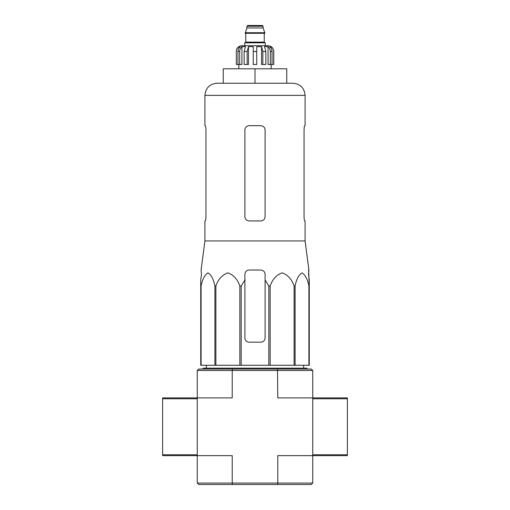<?xml version="1.0" encoding="UTF-8"?>
<svg xmlns="http://www.w3.org/2000/svg" width="510" height="510" viewBox="0 0 510 510"><rect width="100%" height="100%" fill="white"/><g stroke="black" fill="none" stroke-linecap="round" stroke-linejoin="round"><path stroke-width="0.76" d="M201.476 274.342L200.73 279.952L201.476 274.342L201.099 270.013L204.912 240.956L305.088 240.956L308.901 270.013L308.524 274.342L309.27 279.952L309.27 286.046L308.588 270.013M200.73 286.046L200.73 365.275L268.821 365.275L268.821 286.046L265.104 279.952L265.104 274.342C264.849 271.715 263.402 270.268 260.776 270.013L249.224 270.013C246.598 270.268 245.157 271.709 244.896 274.342L244.896 279.952L244.896 274.342L244.896 279.952L241.179 286.046L239.834 286.046C237.558 279.321 233.58 274.922 227.893 272.85C222.207 274.845 218.21 279.244 215.896 286.046L214.908 286.046C213.594 279.321 211.299 274.922 208.016 272.85C204.733 274.845 202.425 279.244 201.087 286.046L200.73 286.046L200.73 279.952L200.73 337.849M268.821 286.046L270.166 286.046C272.48 279.244 276.477 274.845 282.17 272.85C287.85 274.922 291.828 279.321 294.104 286.046L295.092 286.046C296.425 279.244 298.733 274.845 302.022 272.85C305.299 274.922 307.6 279.321 308.913 286.046L309.27 286.046L309.27 365.275L308.913 365.275L308.913 286.046M265.104 279.952L265.104 337.849A4.329 4.329 0 0 1 260.776 342.178L249.224 342.178A4.329 4.329 0 0 1 244.896 337.849L244.896 279.952M268.821 365.275L308.913 365.275M201.087 365.275L201.087 286.046M214.908 365.275L214.908 286.046M215.896 365.275L215.896 286.046M239.834 365.275L239.834 286.046M241.179 365.275L241.179 286.046M270.166 365.275L270.166 286.046M294.104 365.275L294.104 286.046M295.092 365.275L295.092 286.046M197.262 483.059L232.222 483.059L232.222 455.634L197.262 455.634L197.262 483.059L198.709 484.5L311.291 484.5L312.738 483.059L312.738 397.896L277.778 397.896L277.497 369.03L198.709 369.03L197.262 370.47L197.262 397.896L162.62 397.896L162.62 455.634L197.262 455.634L197.262 397.896L232.222 397.896L232.222 370.47L312.738 370.47L312.738 397.896L347.38 397.896L347.38 455.634L277.778 455.634L277.778 483.059L312.738 483.059M232.503 484.5L232.222 483.059L277.778 483.059L277.497 484.5M312.738 370.47L311.291 369.03L277.497 369.03M232.503 369.03L232.222 370.47L197.262 370.47M203.037 369.03L203.037 368.163L306.963 368.163L306.963 369.03M255 68.799L223.246 68.799L223.246 83.238L255 83.238L255 68.799L286.754 68.799L286.754 83.238L292.963 83.238L217.037 83.238C209.674 83.952 205.632 87.994 204.912 95.357L305.088 95.357C304.368 87.994 300.326 83.952 292.963 83.238M305.088 240.956L305.088 220.938L304.75 220.938C304.381 220.683 304.151 219.243 304.056 216.603L304.056 129.999C304.151 127.366 304.381 125.919 304.75 125.67C304.387 125.919 304.151 127.366 304.056 129.999M305.088 95.357L305.088 125.67L304.75 125.67M260.776 125.67L249.224 125.67C246.604 125.919 245.163 127.366 244.896 129.999L244.896 216.603C245.157 219.243 246.604 220.683 249.224 220.938L260.776 220.938C263.396 220.69 264.837 219.243 265.104 216.603L265.104 129.999C264.843 127.366 263.396 125.919 260.776 125.67M205.249 220.938C205.613 220.69 205.849 219.243 205.944 216.603C205.849 219.243 205.619 220.683 205.249 220.938L204.912 220.938L204.912 240.956M205.944 216.603L205.944 129.999C205.849 127.366 205.619 125.919 205.249 125.67L204.912 125.67L204.912 95.357M265.251 45.709L265.251 42.821L244.749 42.821L244.749 45.709L242.008 45.709L267.992 45.709C271.498 46.053 273.424 47.972 273.762 51.478L273.685 51.478C273.609 49.444 272.742 47.838 271.071 46.659L269.784 46.659C271.237 47.832 271.989 49.438 272.047 51.478L272.047 64.47L270.313 64.47L270.313 51.478L272.047 51.478M246.916 26.22L263.083 26.22L262.363 25.5L247.637 25.5L246.916 26.22L246.916 27.961L245.183 33.297L264.817 33.297L264.817 32.716L245.183 32.716M263.083 26.22L263.083 27.961L246.916 27.961M239.687 64.47L239.687 51.478C239.745 49.438 240.497 47.832 241.944 46.659L241.944 64.47L236.315 64.47L236.315 51.478C236.391 49.444 237.258 47.838 238.929 46.659L238.929 48.074M237.953 64.47L237.953 51.478C238.011 49.438 238.763 47.832 240.216 46.659L238.929 46.659M253.266 51.478L256.734 51.478L256.734 64.47L253.266 64.47L253.266 46.659L248.466 46.659L247.159 51.478L248.466 46.659L248.466 64.47L244.156 64.47L244.156 51.478L245.463 46.659L241.944 46.659M256.734 51.478L256.734 46.659L261.534 46.659L262.841 51.478L265.844 51.478L264.537 46.659L268.056 46.659C269.503 47.832 270.255 49.438 270.313 51.478M271.071 48.074L271.071 46.659C272.735 47.838 273.609 49.444 273.685 51.478L273.685 64.47L273.685 51.478M265.844 51.478L265.844 64.47L262.841 64.47L262.841 51.478M273.762 51.478L273.762 64.47L272.047 64.47M236.315 64.47L236.315 51.478M247.159 64.47L247.159 51.478L244.156 51.478M261.534 46.659L261.534 64.47L262.841 64.47M268.056 46.659L268.056 64.47L270.313 64.47M197.262 454.767L162.62 454.767M197.262 398.763L162.62 398.763M312.738 398.763L347.38 398.763M312.738 454.767L347.38 454.767M264.524 33.297L245.476 33.297M264.237 33.584L264.237 42.101L245.763 42.101L245.042 42.821M237.953 51.478L239.687 51.478M206.384 365.275L206.346 368.163M303.616 365.275L303.654 368.163M263.083 27.961L264.817 32.716M245.763 33.584L245.763 42.101M264.237 42.101L264.958 42.821M236.238 51.478C236.576 47.972 238.501 46.053 242.008 45.709M238.833 64.47L238.833 68.799M271.167 64.47L271.167 68.799"/></g></svg>
